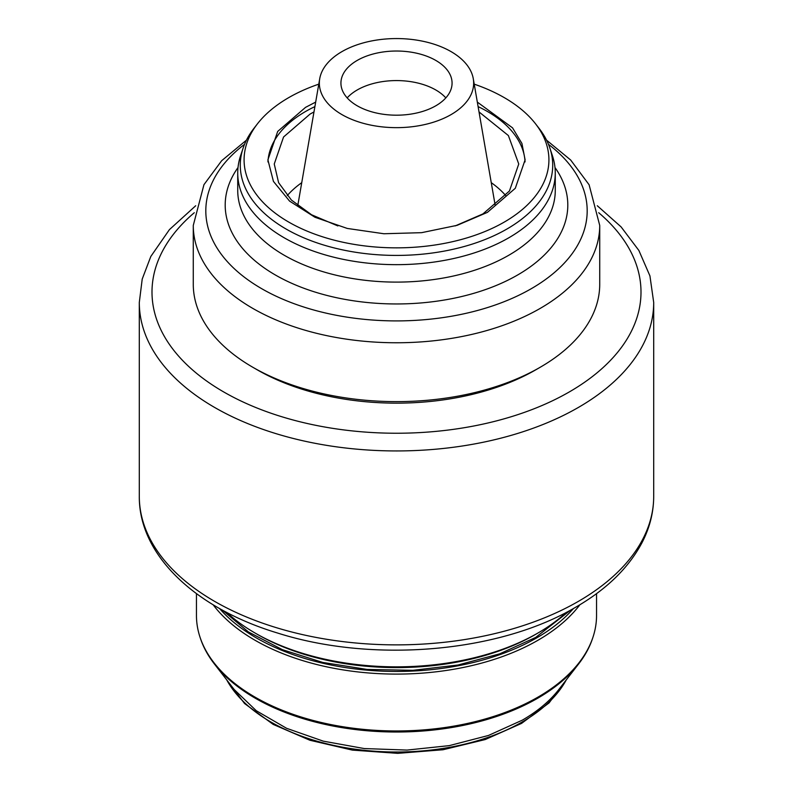 <?xml version="1.0" encoding="UTF-8"?>
<svg xmlns="http://www.w3.org/2000/svg" width="793" height="793" viewBox="0 0 793 793"><rect width="100%" height="100%" fill="white"/><g stroke="black" fill="none" stroke-linecap="round" stroke-linejoin="round"><path stroke-width="1.19" d="M578.731 663.81L558.827 689.504A177.82 102.664 180 0 1 522.24 720.193L488.448 735.468L449.304 745.628L407.077 750.079L364.235 748.552L323.276 741.148L286.59 728.301L256.298 710.736L234.173 689.504L214.269 663.81A199.618 115.253 0 0 0 537.654 698.256A199.618 115.253 0 0 0 578.731 663.81A199.618 115.253 0 0 0 592.51 638.603L592.926 637.344A200.044 115.491 0 0 0 596.544 615.467L596.544 593.63M196.456 593.63L196.456 615.467A200.044 115.491 0 0 0 200.074 637.344L200.49 638.603A199.618 115.253 0 0 0 214.269 663.81M200.074 637.344A200.044 115.491 0 0 0 337.877 725.892A200.044 115.491 0 0 0 537.951 697.136A200.044 115.491 0 0 0 592.926 637.344M579.891 604.742A200.044 115.491 180 0 1 537.951 640.268A200.044 115.491 180 0 1 213.109 604.742M573.488 608.479A198.141 114.4 180 0 1 536.603 637.939A198.141 114.4 180 0 1 219.512 608.479M570.653 610.055L535.711 637.423L499.659 653.858L457.987 665.02L412.965 670.313L367.05 669.431L322.741 662.433L282.447 649.695L248.368 631.912L222.347 610.055M535.711 634.311L537.951 633.012L535.711 634.311A196.872 113.667 180 0 1 257.289 634.311L255.049 633.012A200.044 115.491 0 0 0 537.951 633.012L537.951 633.012A200.044 115.491 0 0 0 566.38 612.335M226.62 612.335A200.044 115.491 0 0 0 255.049 633.012M535.711 369.855L540.202 367.258L535.711 369.855A196.872 113.667 180 0 1 257.289 369.855L252.798 367.258A203.226 117.324 0 0 0 540.202 367.268A203.226 117.324 0 0 0 540.202 367.258A203.226 117.324 0 0 0 599.726 284.3L599.726 225.44A203.226 117.324 180 0 1 540.202 308.398A203.226 117.324 180 0 1 318.727 333.833A203.226 117.324 180 0 1 193.274 225.44L193.274 284.3A203.226 117.324 0 0 0 252.798 367.258M474.224 84.157A152.415 87.993 180 0 1 535.632 123.926L539.101 128.407A156.211 90.194 180 0 1 549.886 148.132L552.394 155.636A158.769 91.661 180 0 1 555.269 173.003A158.769 91.661 180 0 1 508.769 237.821A158.769 91.661 180 0 1 335.746 257.685A158.769 91.661 180 0 1 237.731 173.003A158.769 91.661 180 0 1 240.606 155.636L243.114 148.132A156.211 90.194 180 0 1 253.899 128.407L257.368 123.926A152.415 87.993 180 0 1 288.721 97.628A152.415 87.993 180 0 1 318.776 84.157M549.886 148.132A156.211 90.194 180 0 1 506.965 228.999A156.211 90.194 180 0 1 323.257 244.888A156.211 90.194 180 0 1 243.114 148.132M535.632 123.926A152.415 87.993 180 0 1 504.279 222.08A152.415 87.993 180 0 1 310.063 232.329A152.415 87.993 180 0 1 257.368 123.926M477.327 102.099L512.546 127.851L521.923 143.444L525.105 159.849L515.311 188.268L487.437 212.355L457.125 225.331L421.589 232.676L383.891 233.747L347.284 228.443L314.92 217.242L289.574 201.105L273.436 181.409L267.895 159.849L277.689 131.44L305.563 107.352L315.673 102.099M267.945 161.931A128.605 74.245 180 0 1 305.563 111.496A128.605 74.245 180 0 1 314.89 106.619M478.11 106.619A128.605 74.245 180 0 1 525.055 161.931M479.022 111.932L508.382 135.553L518.751 164.002L509.443 191.004L482.947 213.912L455.142 225.936M337.858 225.936L311.58 214.774L291.348 200.005L278.601 182.668L274.249 164.002L283.557 136.991L310.053 114.093L313.978 111.932M287.215 195.633A122.251 70.577 180 0 1 301.736 182.668M491.264 182.668A122.251 70.577 180 0 1 505.785 195.633M341.942 51.614A77.159 44.547 180 0 1 422.441 41.157A77.159 44.547 180 0 1 473.272 78.685A77.159 44.547 180 0 1 451.058 114.608A77.159 44.547 180 0 1 363.462 123.361A77.159 44.547 180 0 1 319.728 78.685A77.159 44.547 180 0 1 341.942 51.614M357.207 60.427A55.569 32.087 0 0 0 340.931 83.106A55.569 32.087 0 0 0 375.238 112.745A55.569 32.087 0 0 0 435.793 105.796A55.569 32.087 0 0 0 452.069 83.106A55.569 32.087 0 0 0 417.762 53.468A55.569 32.087 0 0 0 357.207 60.427M347.175 97.886A55.569 32.087 180 0 1 357.207 89.976A55.569 32.087 180 0 1 445.825 97.886M566.252 679.928A177.82 102.664 180 0 1 522.24 721.937A177.82 102.664 180 0 1 226.748 679.928M578.365 601.381A257.2 148.489 180 0 1 298.069 633.567A257.2 148.489 180 0 1 139.3 496.378C138.854 555.397 195.643 608.31 277.441 632.992C372.71 663.354 499.045 652.679 575.738 607.2C606.546 589.407 628.651 567.877 642.052 542.61C649.764 527.712 653.65 512.308 653.7 496.378A257.2 148.489 180 0 1 578.365 601.381M597.298 205.754L621.097 226.897L638.871 250.459L649.933 275.905L653.7 302.45A257.2 148.489 180 0 1 578.365 407.453A257.2 148.489 180 0 1 298.069 439.639A257.2 148.489 180 0 1 139.3 302.45L139.3 496.378M598.715 212.722A244.502 141.164 180 0 1 569.384 391.891A244.502 141.164 180 0 1 240.646 400.842A244.502 141.164 180 0 1 194.285 212.722M548.459 144.316A190.687 110.088 180 0 1 531.34 288.662A190.687 110.088 180 0 1 271.196 293.806A190.687 110.088 180 0 1 244.541 144.316M554.981 167.521A171.298 98.897 180 0 1 517.631 274.993A171.298 98.897 180 0 1 301.568 287.383A171.298 98.897 180 0 1 238.019 167.521M555.269 173.003L555.269 190.439A158.769 91.661 180 0 1 508.769 255.257A158.769 91.661 180 0 1 335.746 275.131A158.769 91.661 180 0 1 237.731 190.439L237.731 173.003M225.946 678.877L244.551 703.52L273.189 724.396L309.914 740.256L352.36 750.109L397.709 753.35L443 749.752L485.217 739.552L521.576 723.394L549.083 702.905L567.054 678.877M653.7 302.45L653.7 496.378M195.702 205.754L169.424 229.623L150.819 256.456L142.215 279.067L139.3 302.45M546.565 140.163L570.663 160.008L589.11 184.779L599.726 225.44M246.435 140.163L221.663 160.711L203.95 184.68L193.274 225.44M473.272 78.685L495.228 205.625M319.728 78.685L297.771 205.625"/></g></svg>
